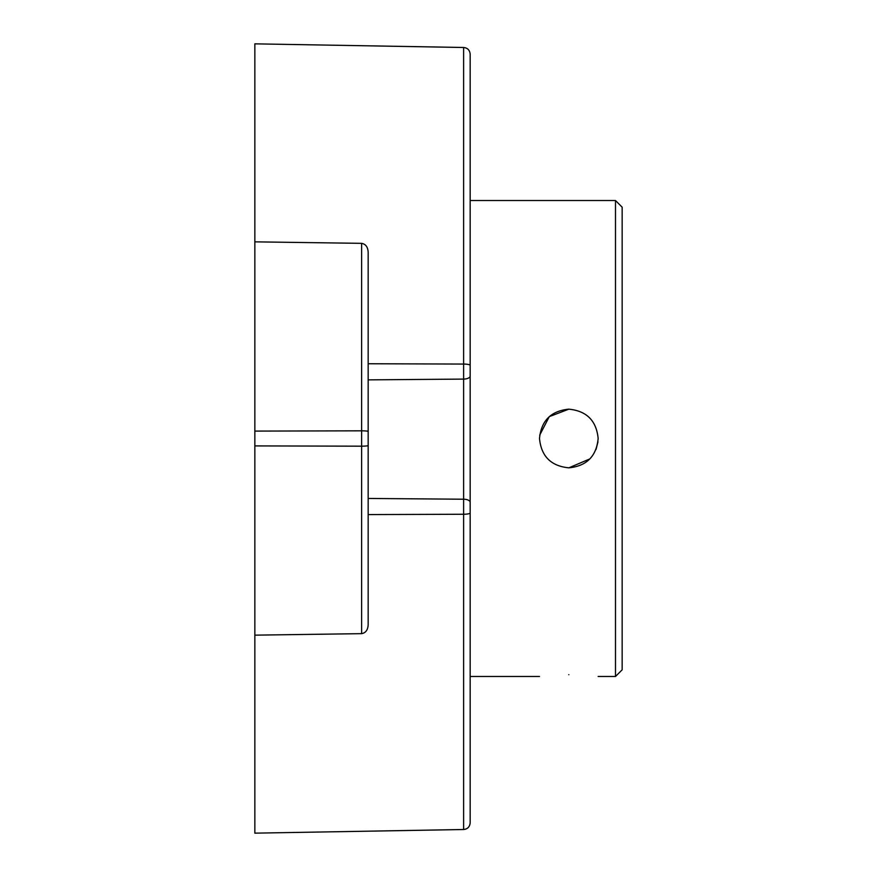 <?xml version="1.0" encoding="UTF-8"?>
<svg xmlns="http://www.w3.org/2000/svg" width="877" height="877" viewBox="0 0 877 877"><rect width="100%" height="100%" fill="white"/><g stroke="black" fill="none" stroke-linecap="round" stroke-linejoin="round"><path stroke-width="1.32" d="M615.49 200.515L615.49 676.485L622.155 669.82L622.155 207.18L615.49 200.515L470.171 200.515M539.498 438.5C541.241 420.686 551.019 410.907 568.833 409.164C586.636 410.907 596.415 420.686 598.158 438.5C596.415 456.314 586.636 466.093 568.833 467.836C551.019 466.093 541.241 456.314 539.498 438.5C541.241 456.314 551.019 466.093 568.833 467.836L589.914 458.879M568.833 674.676C606.665 676.649 606.665 676.649 568.833 674.676C530.991 676.649 530.991 676.649 568.833 674.676M596.02 449.506L597.971 441.822M598.158 438.5C596.415 420.686 586.636 410.907 568.833 409.164L549.287 416.63L539.695 435.167M368.165 521.848L368.165 514.58L463.615 514.251L463.615 829.51L254.845 833.15L254.845 431.089L254.845 445.911L361.62 446.174L361.62 243.346C365.72 244.069 367.901 247.062 368.165 252.335L368.165 363.747L463.615 364.065L463.615 47.49L254.845 43.85L254.845 431.089L361.62 430.826A6.665 0.636 0 0 1 368.165 431.462L368.165 252.335M368.165 491.515L368.165 363.747M254.845 635.156L361.62 633.654C365.72 632.931 367.901 629.938 368.165 624.665L368.165 431.462M361.62 633.654L361.62 446.174A6.665 0.636 0 0 0 368.165 445.538M361.62 243.346L254.845 241.844M463.615 829.51C467.562 829.094 469.754 826.868 470.171 822.845L470.171 54.155C469.754 50.132 467.562 47.906 463.615 47.49M470.171 789.53L470.171 87.47M470.171 502.28A6.665 3.059 0 0 0 463.615 499.221L463.615 514.251A6.665 1.294 0 0 0 470.171 512.957M368.165 379.862L463.615 379.094L463.615 499.221L368.165 498.454M470.171 365.325A6.665 1.272 0 0 0 463.615 364.065L463.615 379.094A6.665 3.08 0 0 0 470.171 376.014M615.49 676.485L598.158 676.485M539.498 676.485L470.171 676.485"/></g></svg>
